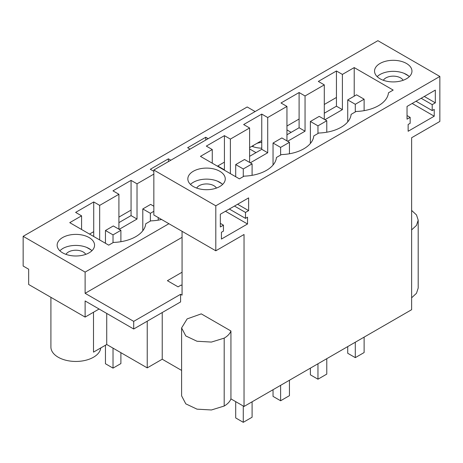 <?xml version="1.0" encoding="UTF-8"?>
<svg xmlns="http://www.w3.org/2000/svg" width="463" height="463" viewBox="0 0 463 463"><rect width="100%" height="100%" fill="white"/><g stroke="black" fill="none" stroke-linecap="round" stroke-linejoin="round"><path stroke-width="0.69" d="M99.082 309.018L85.117 317.08L28.665 284.49L28.665 269.211L23.15 266.028L23.15 236.321L85.117 272.099L168.914 223.716M161.587 219.491A34.303 19.805 180 0 1 150.759 220.874L145.752 223.762A34.303 19.805 180 0 1 113.418 242.433L108.712 245.153L69.751 222.657L81.575 215.833L75.625 212.395L93.723 201.943L93.723 236.5M93.723 201.943L99.678 205.381L118.916 194.275L112.966 190.837L131.064 180.385L131.064 215.608L118.916 222.622M93.723 231.65L89.527 234.075M131.064 210.092L118.916 217.106M255.13 111.554L247.196 106.97L23.15 236.321M286.95 129.924L291.146 132.349M190.067 149.115L187.642 147.72L205.746 137.268L208.171 138.668M205.746 137.268L205.746 140.069M411.624 297.802L416.492 293.282L418.193 288.055L418.193 220.156L416.492 214.93L411.624 210.416M244.036 406.456L244.036 234.498L215.804 250.796L215.804 205.809L439.85 76.459L439.85 121.445L411.624 137.743L411.624 309.701L244.036 406.456L230.933 398.892L230.933 330.987L201.272 313.868L187.133 318.903L181.6 327.949L185.802 335.947L197.001 341.254L211.417 342.07L224.19 338.129C227.622 336.121 229.874 333.742 230.933 330.987M181.6 327.949L181.6 395.848L185.802 403.852L197.001 409.153L211.417 409.975L224.19 406.034C227.622 404.025 229.868 401.641 230.933 398.892M181.6 370.412L162.224 359.224L162.224 312.542M93.497 312.247L93.497 352.135L106.727 344.501L147.228 367.882L162.224 359.224M251.889 146.273A18.711 10.805 -0 0 0 261.757 148.195M131.064 180.385L137.019 183.823L137.019 219.045L119.182 229.341M153.843 174.111L137.019 183.823M153.843 171.322L150.307 169.279L168.405 158.826L170.83 160.227M256.01 152.634L249.609 148.936M89.081 252.833A18.711 10.805 180 0 1 68.692 255.171A18.711 10.805 180 0 1 57.14 245.193A18.711 10.805 180 0 1 62.621 237.554A18.711 10.805 180 0 1 83.016 235.21A18.711 10.805 180 0 1 94.562 245.193A18.711 10.805 180 0 1 89.081 252.833M182.069 237.34L85.117 293.316L85.117 272.099M182.069 231.315L182.069 295.139L180.599 294.294L133.703 321.368L85.117 293.316M182.069 272.227L167.403 280.694L178.064 286.846L181.172 285.052L182.069 285.567M99.678 205.381L99.678 239.938M81.575 215.833L81.575 229.486M118.916 194.275L118.916 229.191M435.33 102.832L432.205 104.638L432.205 110.576L434.225 109.413L434.225 116.201L408.135 131.266L408.135 124.478L410.154 123.308L410.154 117.371L407.029 119.17L407.029 106.438L435.33 90.1L435.33 102.832L424.305 96.466M248.625 210.624L245.5 212.43L245.5 218.368L247.526 217.205L247.526 223.994L221.43 239.058L221.43 232.27L223.45 231.101L223.45 225.163L220.33 226.963L220.33 214.23L248.625 197.892L248.625 210.624L237.6 204.258M411.624 229.897L416.492 225.383L418.193 220.156M439.85 76.459L377.883 40.68L153.843 170.031L153.843 215.017L215.804 250.796M215.804 205.809L153.843 170.031M380.019 63.472A18.711 10.805 0 0 0 374.538 71.111A18.711 10.805 0 0 0 386.09 81.094A18.711 10.805 0 0 0 406.479 78.751A18.711 10.805 0 0 0 411.96 71.111A18.711 10.805 0 0 0 400.408 61.133A18.711 10.805 0 0 0 380.019 63.472M336.439 70.978L318.336 81.43L324.291 84.868L305.053 95.974L299.098 92.536L280.995 102.989L286.95 106.426L278.361 111.386L267.712 117.533L261.757 114.095L243.654 124.547L249.609 127.985L241.02 132.945L230.371 139.091L224.416 135.653L206.313 146.105L212.268 149.543L200.444 156.367L239.4 178.863L244.111 176.143A34.303 19.805 0 0 0 266.451 170.372A34.303 19.805 0 0 0 276.446 157.472L281.452 154.584A34.303 19.805 0 0 0 303.792 148.814A34.303 19.805 0 0 0 313.787 135.914L318.787 133.026A34.303 19.805 0 0 0 341.133 127.256A34.303 19.805 0 0 0 351.128 114.355L356.128 111.467A34.303 19.805 0 0 0 388.469 92.797L393.174 90.082L354.218 67.586L342.394 74.416L336.439 70.978L336.439 106.201L324.291 113.215M219.775 186.543A18.711 10.805 0 0 0 225.255 178.903A18.711 10.805 0 0 0 213.703 168.92A18.711 10.805 0 0 0 193.314 171.264A18.711 10.805 0 0 0 187.833 178.903A18.711 10.805 0 0 0 199.385 188.881A18.711 10.805 0 0 0 219.775 186.543M432.205 104.638L421.18 98.272M432.205 110.576L416.034 101.241M434.225 116.201L412.174 103.469M410.154 117.371L407.029 115.565M409.333 76.627A18.711 10.805 -0 0 0 380.019 74.508A18.711 10.805 -0 0 0 377.16 76.627M217.425 166.171L224.416 162.137L224.416 170.21M249.609 147.587L261.757 140.578L261.757 149.317L249.609 156.332M299.098 92.536L299.098 127.759L286.95 134.774M336.439 97.462L324.291 104.47M299.098 119.02L286.95 126.029M305.053 95.974L305.053 131.197L299.098 127.759M212.268 149.543L212.268 163.196M354.218 67.586L354.218 96.165M342.394 74.416L342.394 109.638L324.962 119.703M324.291 84.868L324.291 119.315M305.053 131.197L287.621 141.261M286.95 106.426L286.95 140.874M267.712 117.533L267.712 152.755L250.28 162.82M249.609 127.985L249.609 162.432M230.371 139.091L230.371 173.648M342.394 109.638L336.439 106.201M50.907 297.333L50.907 347.042A24.95 14.405 -0 0 0 66.307 360.353A24.95 14.405 -0 0 0 93.497 357.228A24.95 14.405 -0 0 0 100.755 347.945M106.727 344.501L106.727 313.434M147.228 367.882L147.228 321.2M180.599 294.294L180.599 301.928L133.703 329.008L85.117 300.956L85.117 317.08M133.703 321.368L133.703 329.008M245.5 212.43L234.475 206.064M245.5 218.368L229.33 209.033M247.526 223.994L225.469 211.261M223.45 225.163L220.33 223.357M222.634 184.419A18.711 10.805 -0 0 0 193.314 182.3A18.711 10.805 -0 0 0 190.455 184.419M224.416 135.653L224.416 162.137M91.94 250.709A18.711 10.805 -0 0 0 62.621 248.585L59.768 250.709M261.757 114.095L261.757 140.578M261.757 149.317L267.712 152.755M168.405 158.826L168.405 161.628M131.064 215.608L137.019 219.045M217.755 165.98L224.416 169.828M150.365 221.1L150.365 213.31L153.843 211.302M142.795 230.777L142.795 208.94L150.365 213.31M153.843 206.232L150.66 204.397L142.795 208.94M158.23 220.151L158.23 217.552M120.889 352.679L120.889 363.582L113.024 368.126L113.024 348.135M105.454 345.23L105.454 363.75L113.024 368.126M113.024 242.658L113.024 234.868L120.889 230.325L113.319 225.956L105.454 230.499L113.024 234.868M105.454 243.272L105.454 230.499M120.889 241.709L120.889 230.325M364.121 337.128L364.121 352.551L355.295 357.644L355.295 342.221M347.725 346.59L347.725 353.269L355.295 357.644M355.295 111.948L355.295 104.285L364.121 99.192L356.545 94.822L347.725 99.915L355.295 104.285M364.121 110.657L364.121 99.192M347.725 121.914L347.725 99.915M326.78 358.686L326.78 374.11L317.959 379.203L317.959 363.779M310.384 368.149L310.384 374.827L317.959 379.203M317.959 133.506L317.959 125.843L326.78 120.75L319.204 116.381L310.384 121.474L317.959 125.843M326.78 132.215L326.78 120.75M310.384 143.472L310.384 121.474M289.439 380.245L289.439 395.668L280.619 400.761L280.619 385.338M273.043 389.707L273.043 396.386L280.619 400.761M280.619 155.064L280.619 147.402L289.439 142.309L281.863 137.939L273.043 143.032L280.619 147.402M289.439 153.774L289.439 142.309M273.043 165.031L273.043 143.032M252.098 401.803L252.098 417.227L243.278 422.32L243.278 406.016M235.702 401.647L235.702 417.944L243.278 422.32M243.278 176.623L243.278 168.96L252.098 163.867L244.528 159.498L235.702 164.591L243.278 168.96M252.098 175.332L252.098 163.867M235.702 176.727L235.702 164.591M383.37 80.284A10.394 6.002 180 0 1 393.249 76.146A10.394 6.002 180 0 1 403.134 80.284M408.493 75.88L404.095 73.345M196.665 188.076A10.394 6.002 180 0 1 206.544 183.938A10.394 6.002 180 0 1 216.429 188.076M221.789 183.672L217.396 181.137M252.671 146.574A10.394 6.002 180 0 1 253.874 145.127M256.826 143.426A10.394 6.002 180 0 1 261.757 142.448M65.966 254.366A10.394 6.002 180 0 1 75.851 250.223A10.394 6.002 180 0 1 85.736 254.366M86.703 247.427L91.095 249.962M224.19 406.034L224.19 338.129"/></g></svg>
